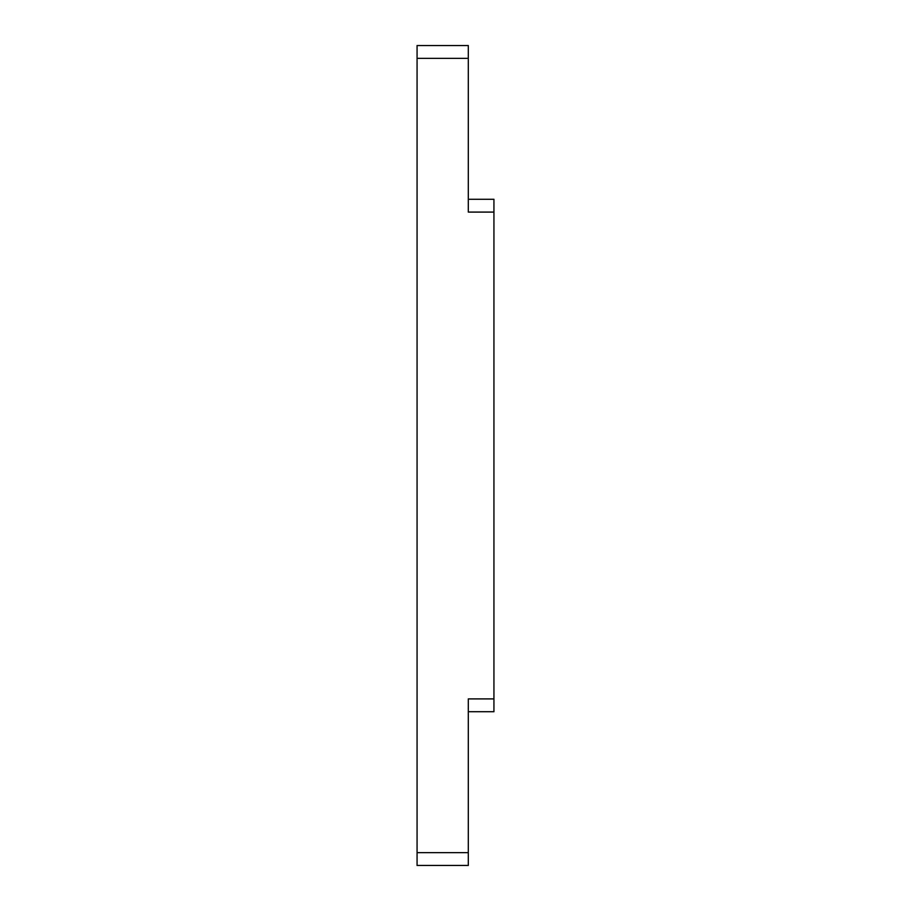 <?xml version="1.0" encoding="UTF-8"?>
<svg xmlns="http://www.w3.org/2000/svg" width="911" height="911" viewBox="0 0 911 911"><rect width="100%" height="100%" fill="white"/><g stroke="black" fill="none" stroke-linecap="round" stroke-linejoin="round"><path stroke-width="1.37" d="M493.933 199.281L468.311 199.281L493.933 199.281L493.933 698.908L468.311 698.908L468.311 865.45L417.067 865.45L417.067 45.55L468.311 45.55L468.311 58.361L417.067 58.361M493.933 212.092L468.311 212.092L468.311 58.361M468.311 45.55L417.067 45.55M468.311 865.45L417.067 865.45M493.933 711.719L468.311 711.719L493.933 711.719L493.933 698.908M468.311 852.639L417.067 852.639"/></g></svg>
